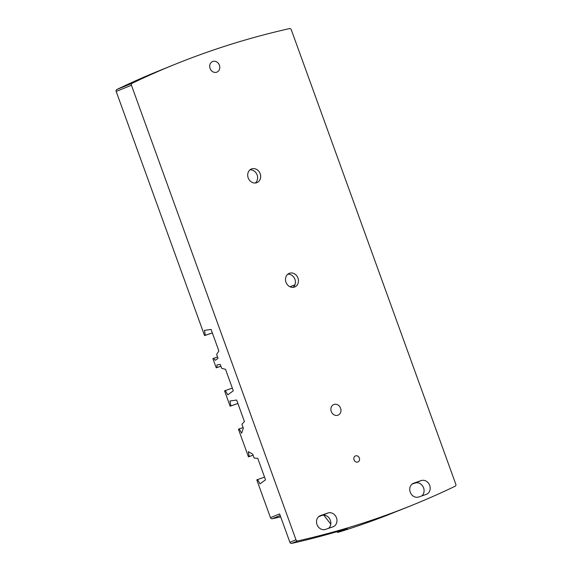 <?xml version="1.0" encoding="UTF-8"?>
<svg xmlns="http://www.w3.org/2000/svg" width="572" height="572" viewBox="0 0 572 572"><rect width="100%" height="100%" fill="white"/><g stroke="black" fill="none" stroke-linecap="round" stroke-linejoin="round"><path stroke-width="0.86" d="M174.56 64.507A981.981 847.84 -112.1 0 1 289.518 28.6A1.63 1.409 -112.1 0 1 291.27 29.708L455.82 484.269A1.63 1.409 -112.1 0 1 455.169 486.214A981.981 847.84 -112.1 0 1 412.705 505.012A981.981 847.84 -112.1 0 1 297.747 540.926A1.63 1.409 -112.1 0 1 295.996 539.818L131.446 85.257A1.63 1.409 -112.1 0 1 132.096 83.312A981.981 847.84 -112.1 0 1 174.56 64.507L159.295 70.699A981.981 847.84 67.9 0 0 116.831 89.497A1.63 1.409 67.9 0 0 116.18 91.441L204.569 335.6L205.327 335.292L204.426 330.38L211.089 329.443L218.869 350.929L216.645 354.468L218.032 358.301L215.258 360.31L213.663 358.315L212.898 358.623L216.23 367.832L216.995 367.524L216.924 364.907L220.256 364.443L221.643 368.275L225.532 369.34L233.312 390.826L227.756 394.837L225.332 390.54L224.567 390.855L230.123 406.199L230.888 405.891L229.98 400.979L236.644 400.035L244.423 421.521L241.92 424.295L243.315 428.128L241.649 433.204L239.218 428.907L238.452 429.222L248.455 456.842L249.22 456.535L248.312 451.623L252.76 454.218L254.147 458.058L257.757 458.358L265.53 479.844L259.981 483.848L257.55 479.558L256.785 479.865L270.456 517.624A1.63 1.409 67.9 0 0 272.193 518.74A887.272 766.065 67.9 0 0 280.695 516.881M210.081 68.454A5.713 4.934 -112.1 0 1 212.598 61.54A5.713 4.934 -112.1 0 1 219.319 64.979A5.713 4.934 -112.1 0 1 216.888 72.129A5.713 4.934 -112.1 0 1 210.081 68.454M285.971 282.239A7.343 6.342 -112.1 0 1 289.21 273.352A7.343 6.342 -112.1 0 1 297.848 277.777A7.343 6.342 -112.1 0 1 294.723 286.965A7.343 6.342 -112.1 0 1 285.971 282.239M418.74 496.996A7.343 6.342 -112.1 0 1 410.303 492.32A7.343 6.342 -112.1 0 1 413.484 483.283A7.343 6.342 -112.1 0 1 413.742 483.183L421.199 480.587A7.343 6.342 -112.1 0 1 429.636 485.263A7.343 6.342 -112.1 0 1 426.462 494.308A7.343 6.342 -112.1 0 1 426.197 494.401L418.74 496.996M325.511 529.393A7.343 6.342 -112.1 0 1 317.074 524.724A7.343 6.342 -112.1 0 1 320.256 515.679A7.343 6.342 -112.1 0 1 320.513 515.579L327.97 512.991A7.343 6.342 -112.1 0 1 336.407 517.66A7.343 6.342 -112.1 0 1 333.226 526.705A7.343 6.342 -112.1 0 1 332.968 526.805L325.511 529.393M248.198 177.885A7.343 6.342 -112.1 0 1 251.43 168.99A7.343 6.342 -112.1 0 1 260.067 173.416A7.343 6.342 -112.1 0 1 256.95 182.611A7.343 6.342 -112.1 0 1 248.198 177.885M340.576 408.229A5.713 4.934 -112.1 0 1 338.059 415.143A5.713 4.934 -112.1 0 1 331.345 411.697A5.713 4.934 -112.1 0 1 333.769 404.547A5.713 4.934 -112.1 0 1 340.576 408.229M359.352 458.029A3.268 2.817 -112.1 0 1 357.915 461.976A3.268 2.817 -112.1 0 1 354.075 460.01A3.268 2.817 -112.1 0 1 355.462 455.927A3.268 2.817 -112.1 0 1 359.352 458.029M270.456 517.624L279.615 513.913L289.89 542.292A1.63 1.409 67.9 0 0 291.641 543.4A981.981 847.84 67.9 0 0 347.397 528.571L338.238 532.282A981.981 847.84 67.9 0 0 387.072 515.308A1.63 1.409 67.9 0 0 387.108 515.293L396.239 511.597M336.729 531.774A1.63 1.409 67.9 0 0 338.238 532.282M323.781 515.158L330.788 524.152M421.764 495.945A7.343 6.342 67.9 0 0 423.144 486.872A7.343 6.342 67.9 0 0 415.093 483.061L412.069 484.112M387.072 515.308L396.232 511.597A981.981 847.84 67.9 0 0 406.599 507.493L412.705 505.012M255.327 182.99A7.343 6.342 67.9 0 0 257.014 174.653A7.343 6.342 67.9 0 0 250 169.841M328.535 528.342A7.343 6.342 67.9 0 0 329.908 519.276A7.343 6.342 67.9 0 0 321.864 515.465L318.84 516.516M293.107 287.351A7.343 6.342 67.9 0 0 294.794 279.014A7.343 6.342 67.9 0 0 287.773 274.202M225.332 390.54L232.325 388.109M216.995 367.524L220.885 366.173M220.899 366.209L216.23 367.832M257.55 479.558L264.55 477.127M249.22 456.535L253.103 455.183M253.117 455.226L248.455 456.842M239.218 428.907L243.107 427.563M230.888 405.891L237.88 403.46M237.895 403.496L230.123 406.199M213.663 358.315L217.553 356.964M205.327 335.292L212.326 332.861M212.341 332.904L204.569 335.6M294.93 284.777L289.997 286.772M116.18 91.441L131.446 85.257M132.096 83.312L116.831 89.497M295.996 539.818L289.89 542.292M291.641 543.4L297.747 540.926M272.193 518.74L280.194 515.501M327.97 512.991L321.864 515.465M320.513 515.579L319.998 515.787M421.199 480.587L415.093 483.061M413.742 483.183L413.227 483.39"/></g></svg>
